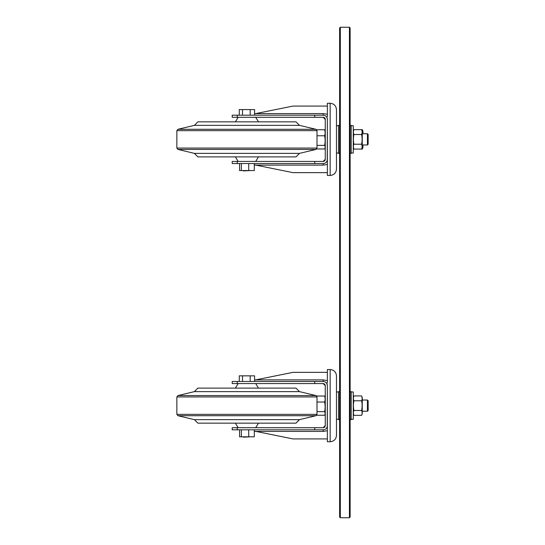 <?xml version="1.0" encoding="UTF-8"?>
<svg xmlns="http://www.w3.org/2000/svg" width="545" height="545" viewBox="0 0 545 545"><rect width="100%" height="100%" fill="white"/><g stroke="black" fill="none" stroke-linecap="round" stroke-linejoin="round"><path stroke-width="0.82" d="M340.318 27.25L339.624 27.952L339.624 517.048L340.318 517.75L340.318 27.25L349.434 27.25L349.434 517.75L350.128 517.048L350.128 27.952L349.434 27.25M340.318 517.75L349.434 517.75M323.928 383.714A2.105 2.105 0 0 0 323.151 383.564L325.256 385.662A2.105 2.105 0 0 0 323.151 383.564L325.256 385.662L325.256 425.604L323.151 427.709A2.105 2.105 0 0 0 323.928 427.559M361.614 395.929A25.227 25.227 0 0 1 362.255 397.632L362.255 413.635A25.227 25.227 0 0 1 361.614 415.344A23.782 11.895 180 0 0 361.614 410.487A23.782 23.782 0 0 0 361.614 400.779A23.782 11.895 0 0 0 361.614 395.929L353.923 395.929A23.782 11.895 0 0 0 353.923 400.779A23.782 23.782 0 0 0 353.923 410.487A23.782 11.895 180 0 0 353.923 415.344L361.614 415.344M361.614 400.779L353.923 400.779M361.614 410.487L353.923 410.487M350.128 391.623L351.184 391.623L351.184 419.65L350.128 419.65M351.184 391.971L353.283 391.971L353.283 419.303L351.184 419.303M336.469 391.971L336.469 435.414L336.469 375.852L336.469 391.971L338.568 391.971M327.361 382.937L327.361 369.551L330.161 369.551L330.161 441.723C333.99 441.348 336.095 439.25 336.469 435.414C336.095 439.25 333.99 441.348 330.161 441.723L327.361 441.723L327.361 385.662L327.238 426.599M255.694 383.564L258.493 388.115L295.983 388.115L197.883 388.115L194.381 391.623L197.883 388.115M317.006 396.93L317.006 414.343L176.859 414.343L176.859 396.93L177.936 395.568L176.859 396.93L317.006 396.93L315.93 395.568L299.484 391.623L295.983 388.115L299.484 391.623L194.381 391.623L177.936 395.568L315.93 395.568L316.815 396.235A23.782 8.815 0 0 1 316.924 396.024A23.782 14.722 -0 0 0 316.843 396.283M299.348 419.65L194.381 419.65L197.883 423.152L295.983 423.152L299.348 419.65M258.466 423.152L235.372 423.152L238.172 427.709M367.439 400.064L367.439 411.243L362.255 411.243M367.439 411.243L368.141 410.542L368.141 400.732L367.439 400.03L362.255 400.03M254.304 431.081L293.012 438.923L327.361 438.923M255.142 431.395L323.151 431.395L327.361 430.72L327.361 425.604A4.203 4.203 0 0 1 323.151 429.807L237.239 429.807L237.239 427.709L232.218 427.709L232.218 429.807L237.239 429.807M326.85 427.607L326.264 428.438M327.361 372.351L293.012 372.351L254.59 380.09M327.354 380.553L323.151 379.879L255.142 379.879M324.2 381.595L324.609 381.718M325.556 382.215L326.353 382.937M326.946 383.85L327.361 385.662A4.203 4.203 0 0 0 323.151 381.459L323.151 379.879M237.239 381.459L232.218 381.459L232.218 383.564L237.239 383.564L237.239 381.459L323.151 381.459M323.151 427.709A2.105 2.105 0 0 0 325.256 425.604L323.151 427.709L237.239 427.709M323.151 383.564L314.744 383.564L314.744 381.459M314.744 429.807L314.744 427.709M314.744 383.564L237.239 383.564M295.983 423.152L299.484 419.65L315.93 415.706L316.815 415.038A23.782 8.815 180 0 0 316.924 415.242L324.616 415.242A23.782 8.815 180 0 0 324.875 414.691A23.782 8.815 180 0 0 325.113 413.444A23.782 8.815 180 0 0 324.616 411.645A23.782 23.537 180 0 0 324.616 402.033A23.782 14.722 -0 0 0 324.616 396.024A23.782 8.815 0 0 1 324.875 396.583A25.227 25.227 0 0 1 325.256 397.632M317.006 402.033L324.616 402.033M317.006 411.645L324.616 411.645M316.924 396.024L324.616 396.024M254.304 429.807L254.304 436.818L241.36 436.818L241.36 429.807M248.731 436.818L248.731 429.807M241.36 436.818L239.562 436.818L239.562 429.807M243.077 436.818L243.431 437.165L250.789 436.818M254.59 381.459L254.59 375.852L242.525 375.852L242.525 381.459M242.525 375.852L239.275 375.852L239.275 381.459M250.182 375.852L250.182 381.459M339.624 419.65L338.568 419.65L338.568 391.623L339.624 391.623M362.582 133.757A23.782 11.895 -0 0 0 362.323 129.655L361.614 129.655A25.227 25.227 0 0 1 362.255 131.365L362.255 147.368A25.227 25.227 0 0 1 361.614 149.071A23.782 11.895 180 0 0 361.614 144.221A23.782 23.782 0 0 0 361.614 134.513A23.782 11.895 0 0 0 361.614 129.655L353.923 129.655A23.782 11.895 0 0 0 353.923 134.513A23.782 23.782 0 0 0 353.923 144.221A23.782 11.895 180 0 0 353.923 149.071L362.323 149.071A23.782 11.895 180 0 0 362.582 144.97M361.614 134.513L353.923 134.513M361.614 144.221L353.923 144.221M350.128 125.35L351.184 125.35L351.184 153.377L350.128 153.377M351.184 153.029L353.283 153.029L353.283 125.697L351.184 125.697M336.469 125.697L336.469 169.148L336.469 109.586L336.469 125.697L338.568 125.697M327.361 116.664L327.361 103.278L330.161 103.278L330.161 175.449C333.99 175.074 336.095 172.976 336.469 169.148C336.095 172.976 333.99 175.074 330.161 175.449L327.361 175.449L327.361 119.396L327.238 160.332M255.694 117.291L258.493 121.848L295.983 121.848L197.883 121.848L194.381 125.35L177.936 129.294L315.93 129.294L299.484 125.35L194.381 125.35L197.883 121.848M317.006 145.372L324.616 145.372A23.782 8.815 180 0 1 325.113 147.17A23.782 8.815 180 0 1 324.875 148.417A23.782 8.815 180 0 1 324.616 148.976L316.924 148.976A23.782 8.815 180 0 1 316.815 148.765L315.93 149.432L299.484 153.377L194.381 153.377L177.936 149.432L176.859 148.07L317.006 148.07L317.006 130.657L176.859 130.657L177.936 129.294L176.859 130.657L176.859 148.07L177.936 149.432L315.93 149.432L317.006 148.07M255.694 161.436L258.493 156.885L295.983 156.885L197.883 156.885L258.466 156.885M367.439 133.791L367.439 144.97L362.255 144.97M367.439 144.97L368.141 144.268L368.141 134.486M254.304 164.808L293.012 172.649L327.361 172.649M255.142 165.121L323.151 165.121L327.361 164.447L327.361 159.338A4.203 4.203 0 0 1 323.151 163.541L237.239 163.541L237.239 161.436L232.218 161.436L232.218 163.541L237.239 163.541M326.85 161.334L326.264 162.165M327.361 106.077L293.012 106.077L254.59 113.816M327.354 114.28L323.151 113.605L255.142 113.605M324.2 115.322L324.609 115.451M325.556 115.942L326.353 116.664M326.946 117.577L327.361 119.396A4.203 4.203 0 0 0 323.151 115.193L323.151 113.605M237.239 115.193L232.218 115.193L232.218 117.291L237.239 117.291L237.239 115.193L323.151 115.193M314.744 115.193L314.744 117.291L323.151 117.291L325.256 119.396A2.105 2.105 0 0 0 323.151 117.291L325.256 119.396L325.256 159.338L323.151 161.436A2.105 2.105 0 0 0 325.256 159.338L323.151 161.436A2.105 2.105 0 0 0 323.928 161.286M237.239 161.436L323.151 161.436M314.744 163.541L314.744 161.436M314.744 117.291L237.239 117.291M324.616 145.372A23.782 23.537 180 0 0 324.616 135.766A23.782 14.722 -0 0 0 324.616 129.758A23.782 8.815 0 0 1 324.875 130.31A25.227 25.227 0 0 1 325.256 131.365A25.227 25.227 0 0 0 324.875 130.31M317.006 130.657L315.93 129.294L316.815 129.962A23.782 8.815 0 0 1 316.924 129.758A23.782 14.722 -0 0 0 316.843 130.01M317.006 135.766L324.616 135.766M316.924 129.758L324.616 129.758M254.304 163.541L254.304 170.544L241.36 170.544L241.36 163.541M248.731 170.544L248.731 163.541M241.36 170.544L239.562 170.544L239.562 163.541M243.077 170.544L243.431 170.898L250.789 170.544M254.59 115.193L254.59 109.586L242.525 109.586L242.525 115.193M242.525 109.586L239.275 109.586L239.275 115.193M250.182 109.586L250.182 115.193M339.624 153.377L338.568 153.377L338.568 125.35L339.624 125.35M362.323 129.655A25.227 25.227 0 0 1 362.963 131.365L362.963 133.757M362.963 144.97L362.963 147.368A25.227 25.227 0 0 1 362.323 149.071M336.469 120.636L336.469 109.586C336.095 105.75 333.99 103.652 330.161 103.278C333.99 103.652 336.095 105.75 336.469 109.586M258.493 121.848L295.983 121.848L299.484 125.35L295.983 121.848M317.006 414.343L315.93 415.706L177.936 415.706L176.859 414.343L177.936 415.706L194.381 419.65L197.883 423.152M323.151 431.395L323.151 429.807M323.151 165.121L323.151 163.541M330.161 369.551C333.99 369.926 336.095 372.024 336.469 375.852C336.095 372.024 333.99 369.926 330.161 369.551M353.283 413.635A25.227 25.227 0 0 0 353.923 415.344M353.923 395.929A25.227 25.227 0 0 0 353.283 397.632M238.172 383.564L235.372 388.115M255.694 427.709L258.493 423.152M324.875 414.691A25.227 25.227 0 0 0 325.256 413.635M336.469 419.303L338.568 419.303M353.283 147.368A25.227 25.227 0 0 0 353.923 149.071M353.923 129.655A25.227 25.227 0 0 0 353.283 131.365M238.172 117.291L235.372 121.848M299.484 153.377L295.983 156.885L299.484 153.377M194.381 153.377L197.883 156.885L194.381 153.377M238.172 161.436L235.372 156.885M362.255 133.757L367.439 133.757L368.141 134.458M324.875 148.417A25.227 25.227 0 0 0 325.256 147.368M336.469 153.029L338.568 153.029"/></g></svg>
